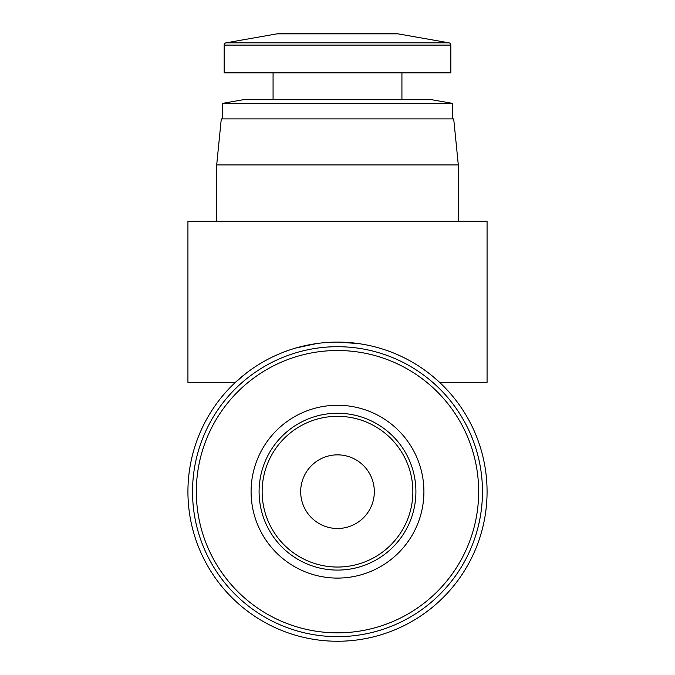 <?xml version="1.0" encoding="UTF-8"?>
<svg xmlns="http://www.w3.org/2000/svg" width="675" height="675" viewBox="0 0 675 675"><rect width="100%" height="100%" fill="white"/><g stroke="black" fill="none" stroke-linecap="round" stroke-linejoin="round"><path stroke-width="1.01" d="M482.473 491.678A144.973 144.973 0 0 0 337.5 346.705A144.973 144.973 0 0 0 192.527 491.678A144.973 144.973 0 0 0 337.5 636.652A144.973 144.973 0 0 0 482.473 491.678M224.168 45.098L450.833 45.098L450.833 72.866L224.168 72.866L224.168 45.098A2.303 2.303 0 0 1 226.074 42.829L276.978 33.851A6.902 6.902 0 0 1 278.176 33.75L396.824 33.75L278.176 33.75M276.978 33.851L398.022 33.851A6.902 6.902 0 0 0 396.824 33.75M450.833 45.098A2.303 2.303 0 0 0 448.926 42.829L398.022 33.851M337.5 567.042A75.364 75.364 0 0 1 262.136 491.678A75.364 75.364 0 0 1 337.5 416.315A75.364 75.364 0 0 1 412.864 491.678A75.364 75.364 0 0 1 337.5 567.042M337.5 454.857A36.821 36.821 0 0 0 300.679 491.678A36.821 36.821 0 0 0 337.5 528.491A36.821 36.821 0 0 0 374.321 491.678A36.821 36.821 0 0 0 337.5 454.857M337.5 641.25A149.572 149.572 0 0 0 487.072 491.678A149.572 149.572 0 0 0 337.5 342.098A149.572 149.572 0 0 0 187.928 491.678A149.572 149.572 0 0 0 337.5 641.25M439.408 382.185L433.409 376.903M358.509 343.583L337.5 342.098M316.44 343.592L296.021 347.971M246.51 372.963L235.398 382.371L187.928 382.371L235.398 382.371M487.072 382.371L439.602 382.371L487.072 382.371L487.072 221.29L187.928 221.29L187.928 382.371M273.071 72.866L273.071 99.335M401.929 72.866L401.929 99.335M216.692 164.911L221.29 118.893L453.71 118.893L458.308 164.911L216.692 164.911L216.692 221.29M458.308 164.911L458.308 221.29M438.126 381.012L436.573 379.62M238.705 379.367L235.474 382.295M452.554 103.393L222.446 103.393L245.455 99.335L429.545 99.335L452.554 103.393L452.554 118.893M222.446 103.393L222.446 118.893M337.5 413.26A78.41 78.41 0 0 1 415.91 491.678A78.41 78.41 0 0 1 337.5 570.088A78.41 78.41 0 0 1 259.09 491.678A78.41 78.41 0 0 1 337.5 413.26M423.908 491.678A86.408 86.408 0 0 0 337.5 405.262A86.408 86.408 0 0 0 251.092 491.678A86.408 86.408 0 0 0 337.5 578.087A86.408 86.408 0 0 0 423.908 491.678M478.668 491.678A141.168 141.168 0 0 0 337.5 350.511A141.168 141.168 0 0 0 196.332 491.678A141.168 141.168 0 0 0 337.5 632.846A141.168 141.168 0 0 0 478.668 491.678M226.074 42.829L448.926 42.829"/></g></svg>
